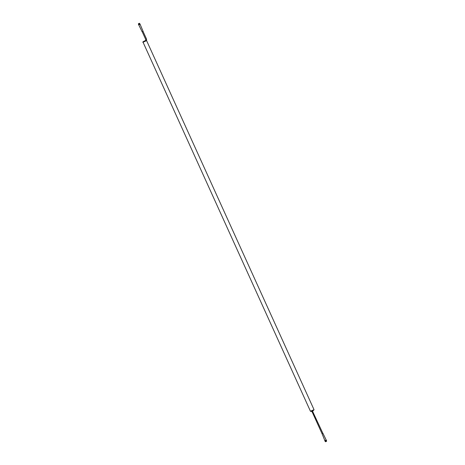 <?xml version="1.0" encoding="UTF-8"?>
<svg xmlns="http://www.w3.org/2000/svg" width="465" height="465" viewBox="0 0 465 465"><rect width="100%" height="100%" fill="white"/><g stroke="black" fill="none" stroke-linecap="round" stroke-linejoin="round"><path stroke-width="0.7" d="M140.064 24.302L139.547 24.5L140.064 24.302M139.547 24.5L138.93 24.802L139.547 24.5M143.028 31.358L146.539 39.095L145.719 39.467L142.214 31.73L142.941 31.422M326.366 440.646L326.308 440.07L325.273 440.465L324.797 440.733L325.204 441.175M312.306 410.897L311.875 410.572L310.882 411.072A0.448 0.337 -119.1 0 0 311.416 411.345L311.306 410.979M310.882 411.072L310.492 411.345L143.057 42.239C141.854 42.298 144.865 40.635 146.184 40.356L146.603 40.606M326.209 440.093L322.884 433.223L322.013 433.595L324.884 440.68M326.529 440.553L325.494 440.954L325.273 440.465M325.494 440.954L325.018 441.215M326.25 440.622L326.029 440.134M325.651 441.669L326.575 441.279L325.651 441.669M326.575 441.279L325.535 441.75M326.61 441.186L326.354 440.622L325.32 441.058L325.448 441.715M143.034 31.376L142.22 31.754M138.692 24.93L138.471 24.447L139.703 23.849L140.203 24.267M139.703 23.849L139.924 24.337M138.948 24.18L139.169 24.668M138.39 23.808L139.547 23.285L138.425 23.721L138.634 24.354M146.638 40.821L146.446 39.159M312.916 411.67L312.189 411.978L311.416 411.345M311.875 410.572L314.049 409.735L146.585 40.577M143.057 42.239L146.615 40.629M322.815 433.235L312.311 410.717M322.001 433.601L312.189 411.978M313.23 410.107L313.66 410.357L312.288 410.909M312.608 410.99L314.049 409.735M310.492 411.345L311.701 411.386M145.719 39.467L145.69 40.635L143.447 41.617L143.877 41.873M145.847 40.554L145.801 40.996M143.092 31.335L140.11 24.302M142.116 31.777L138.785 24.901M139.552 23.285L139.796 23.825"/></g></svg>
